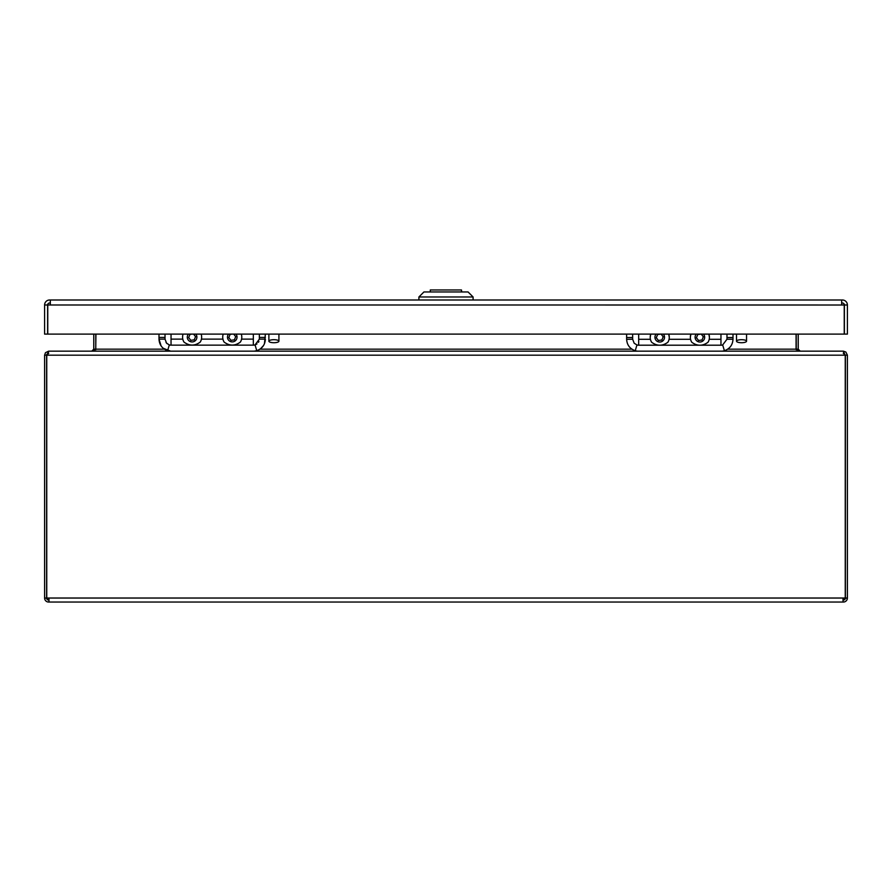 <?xml version="1.0" encoding="UTF-8"?>
<svg xmlns="http://www.w3.org/2000/svg" width="892" height="892" viewBox="0 0 892 892"><rect width="100%" height="100%" fill="white"/><g stroke="black" fill="none" stroke-linecap="round" stroke-linejoin="round"><path stroke-width="1.34" d="M708.694 340.911L708.036 342.227C702.64 346.219 697.198 346.219 691.735 342.227L691.077 340.911M701.257 334.11L703.331 336.775L702.026 339.997L698.581 340.476L696.44 337.733L697.745 334.511L700.61 334.11M690.809 340.209L690.564 339.295A9.533 9.533 180 0 1 690.352 337.288L690.352 337.288A9.533 9.533 0 0 0 691.735 342.227M708.036 342.227A9.533 9.533 0 0 0 709.419 337.276L709.419 337.288A9.533 9.533 180 0 1 709.207 339.295L708.962 340.209M703.331 336.786L701.19 334.054L697.745 334.511M697.745 334.533L696.44 337.756M720.959 334.11L720.959 345.204A6.021 6.021 -0 0 0 722.676 344.948L724.393 350.723A12.042 12.042 180 0 1 722.063 351.169M650.669 340.209L650.424 339.295A9.533 9.533 180 0 1 650.212 337.288L650.212 337.288A9.533 9.533 -0 0 0 651.595 342.227L650.937 340.911M668.554 340.911L667.896 342.227A9.533 9.533 -0 0 0 669.279 337.276L669.279 337.288A9.533 9.533 180 0 1 669.067 339.295L668.822 340.209M667.896 342.227C662.5 346.219 657.058 346.219 651.595 342.227M661.128 334.11L663.191 336.797L661.864 340.008L658.419 340.465L656.3 337.711L657.627 334.5L660.537 334.11M663.191 336.819L661.072 334.054L657.627 334.5L656.3 337.722M637.568 351.169A12.042 12.042 180 0 1 635.238 350.723L636.955 344.948A6.021 6.021 -0 0 0 638.672 345.204L720.959 345.204M733.001 339.328L733.001 339.239C732.667 344.959 729.801 348.783 724.393 350.723M636.955 344.948L634.19 343.23L632.651 339.239L626.63 339.328M635.238 350.723C629.83 348.783 626.964 344.959 626.63 339.239L626.63 334.11M722.676 344.948L726.98 339.239L726.98 334.11M638.672 334.11L638.672 345.204M632.651 334.11L632.651 339.239M733.001 334.11L733.001 339.239L726.98 339.239M253.328 334.11L253.328 339.127L241.576 339.127A9.533 9.533 0 0 0 241.297 334.11A9.533 9.533 0 0 1 240.405 342.06C234.975 346.085 229.534 346.085 224.104 342.06A9.533 9.533 0 0 1 223.212 334.11M233.726 334.11L235.7 336.641L234.395 339.863L230.95 340.343L228.809 337.6L230.114 334.377L232.043 334.11M183.072 334.11A9.533 9.533 0 0 0 183.964 342.06C189.394 346.085 194.835 346.085 200.265 342.06A9.533 9.533 0 0 0 201.157 334.11A9.533 9.533 0 0 1 201.436 339.127L222.933 339.127M193.597 334.11L195.56 336.663L194.233 339.874L190.788 340.331L188.669 337.577L189.996 334.366L191.914 334.11M171.041 351.169A12.042 12.042 0 0 1 167.607 350.668L169.324 344.903A6.021 6.021 0 0 0 171.041 345.148L253.328 345.148A6.021 6.021 0 0 0 255.045 344.903L256.762 350.668A12.042 12.042 0 0 1 253.328 351.169M169.324 344.903L166.559 343.152L165.02 339.127L158.999 339.127L158.999 334.11M167.607 350.668C162.199 348.705 159.334 344.858 158.999 339.127L161.084 345.884M253.518 345.148L254.175 345.092M255.435 344.769L256.985 343.911M258.446 342.305L258.903 341.413M255.045 344.903L259.349 339.127L259.349 334.11M171.041 334.11L171.041 345.148M165.02 334.11L165.02 339.127M265.37 334.11L264.467 343.688M166.057 342.506L167.127 343.699M170.651 351.158L163.214 348.27M263.553 345.483L260.631 348.683M257.543 350.411L255.023 351.047M256.762 350.668C262.17 348.705 265.036 344.858 265.37 339.127L259.349 339.127M253.328 339.127L253.328 345.148M93.771 334.11L93.771 349.162L95.779 349.162L95.734 349.764L95.923 334.11M727.872 349.162L796.077 349.162L796.077 334.11M95.779 349.162L95.779 334.11M796.221 334.11L796.266 349.764M843.241 353.176L845.393 355.183L845.382 598.264L847.4 598.03L847.4 355.183L845.884 352.05L843.386 351.169L800.236 351.169L798.228 349.162L798.228 334.11M164.384 349.162L95.923 349.162L91.909 351.169M796.077 349.162L800.091 351.169M93.771 349.162L91.764 351.169L48.614 351.169L45.481 352.675L44.6 355.183L44.6 598.03L46.618 598.264A2.007 2.007 0 0 0 48.614 600.037L48.982 598.499L48.982 600.037M48.759 353.176L46.752 355.183L48.759 351.169L843.241 351.169L845.248 355.183L845.248 598.03L843.018 598.499L843.018 602.044L48.614 602.044A4.014 4.014 0 0 1 44.633 598.499M46.797 354.336L46.607 355.183L44.6 355.183M48.982 602.044L48.982 598.499L46.752 598.03L46.752 355.183L845.248 355.183M46.618 598.264L46.607 355.183M843.018 600.037L843.386 600.037A2.007 2.007 0 0 0 845.382 598.264M847.367 598.499A4.014 4.014 0 0 1 843.386 602.044L843.018 602.044M461.476 291.963L461.476 289.956L430.29 289.956L430.29 291.963M461.476 289.956L461.71 291.963M418.905 296.98L423.923 291.963L468.077 291.963L473.094 296.98L418.905 296.98L418.905 299.991M44.6 304.952L44.6 334.11L47.611 334.11L47.611 304.986L44.6 304.952A5.018 5.018 0 0 1 49.617 299.991L50.331 299.991L50.331 304.952L50.331 303.001L50.331 304.952L47.755 304.952M50.331 303.001L49.617 303.001A2.007 2.007 0 0 0 47.611 304.986L44.6 305.008M47.755 334.11L47.755 304.986L844.245 305.008L844.245 334.11L47.755 334.11M841.669 303.001L841.669 299.991L842.383 299.991A5.018 5.018 0 0 1 847.4 304.952L844.389 304.986A2.007 2.007 0 0 0 842.383 303.001L841.669 303.001L841.669 304.952L844.245 304.952M50.331 299.991L841.669 299.991M847.4 305.008L844.389 305.008L844.389 334.11L847.4 334.11L847.4 304.952M269.886 340.298A5.018 1.516 180 0 0 268.882 341.201A5.018 1.516 180 0 0 273.9 342.718A5.018 1.516 180 0 0 278.917 341.201A5.018 1.516 180 0 0 275.483 339.774A5.018 1.516 180 0 0 269.886 340.298M737.517 340.298A5.018 1.516 180 0 0 736.513 341.201A5.018 1.516 180 0 0 741.531 342.718A5.018 1.516 180 0 0 746.548 341.201A5.018 1.516 180 0 0 743.114 339.774A5.018 1.516 180 0 0 737.517 340.298M703.487 334.11A4.772 4.772 180 0 1 700.543 341.982A4.772 4.772 180 0 1 696.284 334.11M709.419 337.276A9.533 9.533 0 0 0 708.872 334.11L709.419 337.288M690.899 334.11A9.533 9.533 0 0 0 690.352 337.276L690.899 334.11M709.207 339.295L720.959 339.295M669.279 337.276A9.533 9.533 -0 0 0 668.732 334.11L669.279 337.288M650.759 334.11A9.533 9.533 -0 0 0 650.212 337.276L650.759 334.11M663.347 334.11A4.772 4.772 180 0 1 662.444 341.19A4.772 4.772 180 0 1 656.144 334.11M669.067 339.295L690.564 339.295M638.672 339.295L650.424 339.295M733.001 337.544L726.98 337.544M626.63 337.544L632.651 337.544M235.967 334.11A4.772 4.772 0 0 1 232.912 341.848A4.772 4.772 0 0 1 228.542 334.11M195.827 334.11A4.772 4.772 0 0 1 194.813 341.067A4.772 4.772 0 0 1 188.402 334.11M171.041 339.127L182.793 339.127M265.37 337.41L259.349 337.41M158.999 337.41L165.02 337.41M259.962 349.162L631.726 349.162M798.228 349.162L796.221 349.162M847.4 355.183L845.393 355.183M845.393 598.03L847.4 598.03M46.752 598.03L845.248 598.03M46.607 598.03L44.6 598.03M473.094 296.98L473.094 299.991M268.882 334.11L268.882 341.201M278.917 334.11L278.917 341.201M736.513 334.11L736.513 341.201M746.548 334.11L746.548 341.201"/></g></svg>

